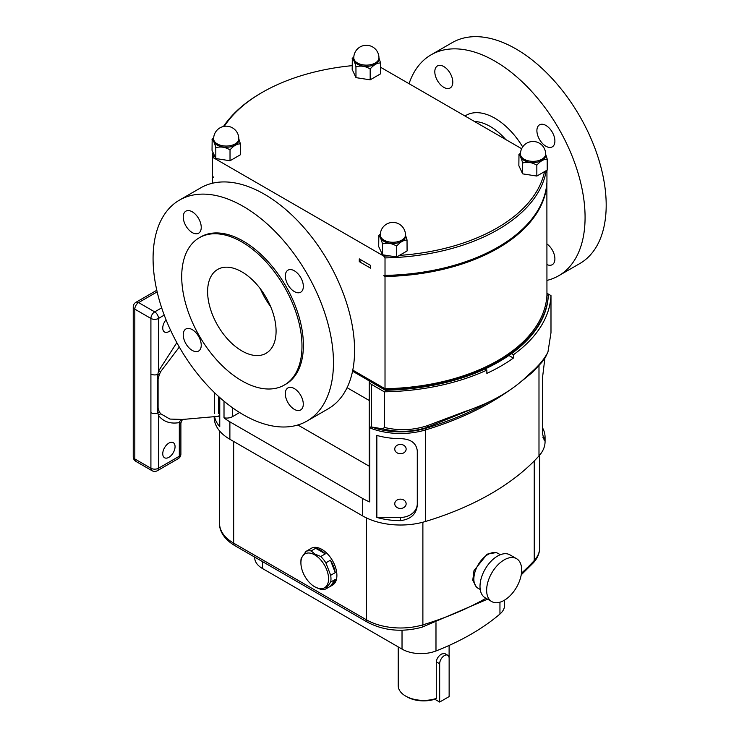 <?xml version="1.0" encoding="UTF-8"?>
<svg xmlns="http://www.w3.org/2000/svg" width="739" height="739" viewBox="0 0 739 739"><rect width="100%" height="100%" fill="white"/><g stroke="black" fill="none" stroke-linecap="round" stroke-linejoin="round"><path stroke-width="1.11" d="M394.755 503.795A5.69 4.646 180 0 0 400.446 508.441A5.69 4.646 180 0 0 406.136 503.795A5.69 4.646 180 0 0 400.446 499.148A5.69 4.646 180 0 0 394.755 503.795M394.755 449.072A5.69 4.646 180 0 0 400.446 453.718A5.69 4.646 180 0 0 406.136 449.072A5.69 4.646 180 0 0 400.446 444.416A5.69 4.646 180 0 0 394.755 449.072M170.598 330.305A8.702 5.025 -60 0 1 164.548 331.996A8.702 5.025 -60 0 1 162.746 328.005A8.702 5.025 -60 0 1 166.053 319.802M162.746 453.755A8.702 5.025 -60 0 1 166.543 444.998A8.702 5.025 -60 0 1 173.259 442.661A8.702 5.025 -60 0 1 175.06 446.652A8.702 5.025 -60 0 1 171.254 455.409A8.702 5.025 -60 0 1 164.548 457.746A8.702 5.025 -60 0 1 162.746 453.755M182.598 419.456L169.887 419.068L160.76 413.812L159.319 411.937L158.091 408.307L158.091 379.162L159.319 374.59L160.76 371.486L179.309 347.071M214.402 392.566L214.402 413.323M524.136 160.428A12.591 7.27 0 0 0 537.853 162.007A12.591 7.27 0 0 0 545.631 155.292L545.631 154.082A12.591 7.27 180 0 1 541.936 159.227A12.591 7.27 180 0 1 524.136 159.227A12.591 7.27 180 0 1 520.45 154.082L520.45 155.292A12.591 7.27 0 0 0 524.136 160.428M522.833 162.95A14.595 8.425 180 0 1 522.713 162.885A14.595 8.425 180 0 1 522.602 162.82L522.649 173.859L536.837 176.058L547.229 170.062L547.183 159.014A14.595 8.425 180 0 1 547.1 159.199C543.747 159.134 540.375 161.084 536.976 165.046A14.595 8.425 180 0 1 536.662 165.093C532.089 162.386 527.48 161.675 522.833 162.95L522.649 162.922M545.631 154.183L547.183 159.014M357.473 64.201A12.591 7.27 0 0 0 371.19 65.78A12.591 7.27 0 0 0 378.959 59.065L378.959 57.864A12.591 7.27 180 0 1 375.273 63A12.591 7.27 180 0 1 357.473 63A12.591 7.27 180 0 1 353.787 57.864L353.787 59.065A12.591 7.27 0 0 0 357.473 64.201M356.17 66.732A14.595 8.425 180 0 1 356.05 66.667A14.595 8.425 180 0 1 355.939 66.593L355.986 77.641L370.174 79.83L380.567 73.835L380.511 62.797A14.595 8.425 180 0 1 380.428 62.981C377.084 62.907 373.712 64.856 370.313 68.819A14.595 8.425 180 0 1 369.99 68.866C365.426 66.168 360.817 65.448 356.17 66.732L355.986 66.704M378.959 57.965L380.511 62.797M217.321 145.121A12.591 7.27 0 0 0 231.039 146.691A12.591 7.27 0 0 0 238.808 139.976L238.808 138.775A12.591 7.27 180 0 1 235.122 143.92A12.591 7.27 180 0 1 217.321 143.92A12.591 7.27 180 0 1 213.636 138.775L213.636 139.976A12.591 7.27 0 0 0 217.321 145.121M216.019 147.643A14.595 8.425 180 0 1 215.899 147.578A14.595 8.425 180 0 1 215.788 147.514L215.834 158.552L230.023 160.751L240.415 154.747L240.369 143.708A14.595 8.425 180 0 1 240.277 143.893C236.933 143.828 233.561 145.777 230.162 149.74A14.595 8.425 180 0 1 229.847 149.786C225.275 147.079 220.665 146.368 216.019 147.643L215.834 147.615M238.808 138.877L240.369 143.708M383.984 241.339A12.591 7.27 0 0 0 397.702 242.919A12.591 7.27 0 0 0 405.48 236.203L405.48 235.002A12.591 7.27 180 0 1 401.794 240.138A12.591 7.27 180 0 1 383.984 240.138A12.591 7.27 180 0 1 380.299 235.002L380.299 236.203A12.591 7.27 0 0 0 383.984 241.339M382.682 243.87A14.595 8.425 180 0 1 382.571 243.805A14.595 8.425 180 0 1 382.451 243.741L382.497 254.779L396.695 256.969L407.078 250.974L407.032 239.935A14.595 8.425 180 0 1 406.949 240.12C403.596 240.046 400.224 241.995 396.825 245.958A14.595 8.425 180 0 1 396.51 246.004C391.938 243.307 387.328 242.586 382.682 243.87L382.497 243.842M405.48 235.104L407.032 239.935M359.274 261.624L370.636 268.183L370.636 265.458L359.274 258.89L359.274 261.624A8.037 4.637 180 0 1 362.156 260.562M480.23 589.519L478.013 588.235A20.092 11.602 -60 0 1 474.937 572.134A20.092 11.602 -60 0 1 488.054 554.435A20.092 11.602 -60 0 1 498.104 553.437L500.321 554.721M504.155 600.364A24.775 14.3 -60 0 1 491.768 601.583A24.775 14.3 -60 0 1 487.971 581.732A24.775 14.3 -60 0 1 504.155 559.903A24.775 14.3 -60 0 1 516.543 558.675A24.775 14.3 -60 0 1 520.339 578.526A24.775 14.3 -60 0 1 504.155 600.364M491.768 601.583L485.144 597.759A24.775 14.3 -60 0 1 481.338 577.907A24.775 14.3 -60 0 1 497.532 556.079A24.775 14.3 -60 0 1 509.919 554.85L516.543 558.675M476.249 586.766L472.766 580.263L473.976 570.665L487.112 554.158L495.887 552.633M314.74 586.821A19.556 11.288 -120 0 0 328.569 578.831A19.556 11.288 -120 0 0 314.74 554.878A19.556 11.288 -120 0 0 300.912 562.869A19.556 11.288 -120 0 0 314.74 586.821L320.763 589.38A21.255 12.277 60 0 0 325.862 588.928L330.684 582.064L335.257 579.431A21.255 12.277 60 0 1 331.146 585.925A21.255 12.277 60 0 1 330.435 586.286L325.862 588.928M320.763 556.495L315.147 554.176L311.119 550.934L315.692 548.292A21.255 12.277 60 0 1 320.514 550.158A21.255 12.277 60 0 1 325.336 553.862L320.763 556.495A21.255 12.277 60 0 1 325.862 562.841L330.435 560.208A21.255 12.277 60 0 1 335.257 572.623L330.684 575.265A21.255 12.277 60 0 1 330.684 582.064M309.216 549.539A21.255 12.277 60 0 1 309.881 549.105A21.255 12.277 60 0 1 310.592 548.744L306.02 551.386A21.255 12.277 60 0 1 311.119 550.934M306.02 551.386L301.198 558.241A21.255 12.277 60 0 0 300.912 561.474L300.912 562.869M309.881 549.105L311.239 548.329A21.255 12.277 60 0 1 321.862 549.382A21.255 12.277 60 0 1 335.755 568.115A21.255 12.277 60 0 1 332.495 585.149L331.146 585.925M439.668 702.05L434.809 699.251A23.436 13.533 0 0 1 407.097 696.914L405.674 696.092A25.449 14.688 0 0 0 436.287 698.457L436.287 661.83C436.786 658.467 438.569 655.853 441.654 653.997L444.693 653.479L447.751 655.244A6.697 3.871 -60 0 1 449.136 658.31L449.136 696.581L439.668 702.05L439.668 663.779A6.697 3.871 -60 0 1 444.398 655.576A6.697 3.871 -60 0 1 447.751 655.244M398.219 646.902L398.219 685.709A25.449 14.688 0 0 0 405.674 696.092L407.097 696.914M434.809 699.251L436.287 698.457M214.504 416.316A53.568 30.927 180 0 0 219.76 426.754L219.76 397.536M214.199 416.334L214.199 417.406A53.568 30.927 0 0 0 229.884 439.28L362.71 515.961A53.568 30.927 0 0 0 425.359 521.512A267.841 154.636 0 0 0 538.99 455.908A53.568 30.927 0 0 0 545.068 441.608L545.068 437.229L544.2 440.241L542.398 433.119L542.398 378.617L544.902 358.073M352.78 370.119L368.271 379.061L367.791 380.086L369.241 380.918A8.037 4.637 0 0 0 369.232 381.176A8.037 4.637 0 0 0 371.578 384.456L371.578 427.013L369.694 427.826L369.694 501.92A53.568 30.927 180 0 1 362.71 498.52L229.884 421.84A53.568 30.927 180 0 1 224.009 417.803L224.009 401.185M504.561 600.123L504.561 605.361A26.789 15.464 180 0 1 499.952 614.035A239.722 138.396 180 0 1 435.982 650.967A26.789 15.464 180 0 1 402.025 649.101L262.548 568.568A26.789 15.464 180 0 1 254.696 557.64L254.696 557.104M369.241 380.918L385.398 390.247A168.741 97.419 0 0 0 484.95 368.992A168.741 97.419 0 0 0 511.471 353.685A168.741 97.419 0 0 0 548.273 296.21L548.273 295.461L546.943 294.695M511.471 353.685L513.374 354.785A171.42 98.971 0 0 0 550.989 295.591L546.943 293.254M376.844 435.428L376.844 517.439A53.568 30.927 0 0 0 400.446 520.644C410.672 519.351 416.288 514.252 417.286 505.356L417.286 450.845C416.306 443.021 410.69 438.957 400.446 438.633A53.568 30.927 180 0 1 376.844 435.428L376.844 517.439L400.446 517.439A16.84 13.755 180 0 0 417.286 503.684L417.286 450.845M369.694 501.92A8.037 4.637 180 0 1 369.232 500.358L369.232 381.176M369.232 466.198L297.854 424.99M239.63 412.528L232.379 416.713A8.037 4.637 180 0 1 224.009 417.803M371.578 384.456L384.317 391.809A171.42 98.971 0 0 0 486.862 370.091L486.862 373.371A171.42 98.971 0 0 0 513.374 358.064L513.374 354.785M371.578 427.013L383.033 428.906L384.317 427.419L384.317 391.809M384.317 427.419C398.764 430.902 413.073 430.329 427.234 425.71L464.859 411.549A171.42 98.971 0 0 0 528.357 374.885C537.863 366.867 544.394 359.256 547.95 352.05L550.989 332.707L550.989 295.591M484.95 368.992L486.862 370.091M542.398 427.595A53.568 30.927 180 0 1 545.068 437.146L545.068 437.229M483.759 404.298L427.428 427.262C412.796 432.056 397.998 432.601 383.033 428.906M547.95 352.05L545.631 356.919L541.909 362.249L532.671 372.216L518.076 384.04M370.932 426.809A54.741 31.611 0 0 0 425.904 428.269L427.428 427.262L427.234 425.71M347.081 387.698L369.232 400.483M508.912 355.487L513.374 358.064M368.271 379.061L385.019 388.732A167.402 96.652 0 0 0 546.943 295.24L546.878 182.958M367.791 379.338L385.398 389.499A168.741 97.419 0 0 0 548.273 295.461M385.398 389.499L385.398 390.247M367.791 379.994L354.24 372.17A13.394 7.732 180 0 1 352.605 371.024M330.684 575.265L325.862 562.841M330.435 586.286L335.257 579.431M335.257 572.623L330.435 560.208M325.336 553.862L315.692 548.292M380.567 67.258L521.651 148.715M352.18 58.51L352.235 58.612A14.595 8.425 180 0 1 352.318 58.436L352.18 69.448L355.986 77.641M352.18 65.651A166.063 95.876 0 0 0 262.206 92.412A166.063 95.876 0 0 0 224.277 126.341M215.834 158.552L213.885 154.34A166.063 95.876 0 0 0 213.617 157.85L212.315 158.192L212.315 175.688L213.617 177.536L212.315 176.787L212.315 183.263M546.25 170.626A167.402 96.652 180 0 1 385.019 257.902L383.717 256.054L213.617 157.85M383.717 256.054A166.063 95.876 0 0 0 389.795 255.906M378.701 235.649L378.747 235.75A14.595 8.425 180 0 1 378.83 235.575L378.701 246.586L382.497 254.779M399.411 255.398A166.063 95.876 0 0 0 544.514 171.624M518.852 154.737L518.898 154.839A14.595 8.425 180 0 1 518.981 154.654L518.852 165.665L522.649 173.859M546.943 170.219L546.943 181.905A167.402 96.652 0 0 1 498.003 247.14A167.402 96.652 0 0 1 385.019 275.398L383.717 275.739L385.019 276.488A167.402 96.652 0 0 0 546.943 183.004M385.019 257.902L385.019 275.398M212.379 175.78A167.402 96.652 0 0 0 212.315 176.787M498.003 247.14L497.061 247.685A166.063 95.876 180 0 1 383.717 275.739M385.019 276.488L385.019 388.732M212.315 158.192A167.402 96.652 180 0 1 212.952 152.336M223.464 126.498A167.402 96.652 180 0 1 261.255 92.966L262.206 92.412M378.83 235.575L380.345 233.949M382.451 243.741C381.232 239.103 379.994 236.443 378.747 235.75M396.695 246.041L396.695 256.969M212.038 139.422L212.084 139.532A14.595 8.425 180 0 1 212.167 139.348L212.038 150.359L213.885 154.34M212.167 139.348L213.682 137.722M215.788 147.514C214.559 142.876 213.331 140.216 212.084 139.532M230.023 149.814L230.023 160.751M352.318 58.436L353.833 56.811M355.939 66.593C354.711 61.965 353.482 59.305 352.235 58.612M370.174 68.893L370.174 79.83M518.981 154.654L520.496 153.028M522.602 162.82C521.374 158.183 520.145 155.523 518.898 154.839M536.837 165.12L536.837 176.058M218.421 396.335L218.421 413.323M150.913 412.658L150.913 468.249L134.812 458.947L134.812 309.142L150.913 318.444L150.913 412.658A5.358 3.095 -0 0 0 157.832 412.981L158.488 415.521C163.448 421.766 170.395 424.131 179.318 422.597C181.406 423.567 181.406 423.465 179.318 422.302M176.833 342.656L158.488 371.172L157.832 374.35C157.056 387.689 157.056 400.566 157.832 412.981A5.358 3.898 -31 0 1 159.319 411.937M150.913 374.026A5.358 3.095 0 0 0 157.832 374.35A5.358 1.672 21.8 0 1 159.319 374.59M182.21 419.512A5.358 4 -97.4 0 0 179.318 422.597L179.318 456.222L158.488 468.249L158.488 415.521A5.358 4.157 -30.2 0 1 160.76 413.812M160.76 371.486A5.358 1.367 19.2 0 0 158.488 371.172L158.488 318.444L164.234 315.119M294.344 270.797A12.72 7.344 -120 0 0 287.979 270.169A12.72 7.344 -120 0 0 286.03 280.367A12.72 7.344 -120 0 0 294.344 291.572A12.72 7.344 -120 0 0 300.708 292.21A12.72 7.344 -120 0 0 302.657 282.012A12.72 7.344 -120 0 0 294.344 270.797M294.288 388.548A12.72 7.344 -120 0 0 287.933 387.92A12.72 7.344 -120 0 0 285.984 398.109A12.72 7.344 -120 0 0 294.288 409.323A12.72 7.344 -120 0 0 300.653 409.951A12.72 7.344 -120 0 0 302.602 399.762A12.72 7.344 -120 0 0 294.288 388.548M192.242 329.631A12.72 7.344 -120 0 0 185.886 329.003A12.72 7.344 -120 0 0 183.937 339.192A12.72 7.344 -120 0 0 192.242 350.406A12.72 7.344 -120 0 0 198.606 351.034A12.72 7.344 -120 0 0 200.555 340.845A12.72 7.344 -120 0 0 192.242 329.631M192.242 211.797A12.72 7.344 -120 0 0 185.886 211.169A12.72 7.344 -120 0 0 183.937 221.358A12.72 7.344 -120 0 0 192.242 232.573A12.72 7.344 -120 0 0 198.606 233.201A12.72 7.344 -120 0 0 200.555 223.002A12.72 7.344 -120 0 0 192.242 211.797M241.847 271.85A48.414 27.953 -120 0 0 217.645 269.449A48.414 27.953 -120 0 0 210.218 308.246A48.414 27.953 -120 0 0 241.847 350.905A48.414 27.953 -120 0 0 266.058 353.307A48.414 27.953 -120 0 0 273.476 314.509A48.414 27.953 -120 0 0 241.847 271.85M260.47 288.967A48.414 27.953 -120 0 0 270.566 306.454M284.367 385.028L285.79 384.206A85.04 49.097 -120 0 0 298.824 316.061A85.04 49.097 -120 0 0 243.27 241.126A85.04 49.097 -120 0 0 200.749 236.914L199.327 237.736A85.04 49.097 -120 0 0 186.293 305.872A85.04 49.097 -120 0 0 241.847 380.816A85.04 49.097 -120 0 0 284.367 385.028A85.04 49.097 -120 0 0 297.401 316.883A85.04 49.097 -120 0 0 241.847 241.949A85.04 49.097 -120 0 0 199.327 237.736M307.045 421.027L328.162 408.833A127.561 73.651 -120 0 0 347.718 306.62A127.561 73.651 -120 0 0 264.386 194.218A127.561 73.651 -120 0 0 200.611 187.9L179.494 200.093A127.561 73.651 -120 0 0 159.938 302.306A127.561 73.651 -120 0 0 243.27 414.708A127.561 73.651 -120 0 0 307.045 421.027A127.561 73.651 -120 0 0 326.601 318.814A127.561 73.651 -120 0 0 243.27 206.403A127.561 73.651 -120 0 0 179.494 200.093M443.806 87.341A12.72 7.344 -120 0 0 450.162 87.969A12.72 7.344 -120 0 0 452.111 77.771A12.72 7.344 -120 0 0 443.806 66.556A12.72 7.344 -120 0 0 437.442 65.928A12.72 7.344 -120 0 0 435.493 76.126A12.72 7.344 -120 0 0 443.806 87.341M546.943 264.59A12.72 7.344 -120 0 0 552.264 264.691A12.72 7.344 -120 0 0 554.398 255.167A12.72 7.344 -120 0 0 546.943 243.953M545.899 146.22A12.72 7.344 -120 0 0 552.264 146.858A12.72 7.344 -120 0 0 554.213 136.66A12.72 7.344 -120 0 0 545.899 125.445A12.72 7.344 -120 0 0 539.544 124.817A12.72 7.344 -120 0 0 537.586 135.015A12.72 7.344 -120 0 0 545.899 146.22M474.549 121.519A50.954 29.421 60 0 1 490.142 126.424A50.954 29.421 60 0 1 505.735 139.523M409.055 83.701A127.561 73.651 60 0 1 431.096 54.825A127.561 73.651 60 0 1 494.881 61.143A127.561 73.651 60 0 1 578.212 173.545A127.561 73.651 60 0 1 558.656 275.767A127.561 73.651 60 0 1 546.943 280.404M431.096 54.825L452.213 42.631A127.561 73.651 60 0 1 515.998 48.95A127.561 73.651 60 0 1 599.329 161.361A127.561 73.651 60 0 1 579.773 263.574L558.656 275.767M465.007 116.014A57.651 33.283 60 0 1 494.881 118.222A57.651 33.283 60 0 1 522.685 146.922M436.287 661.83L439.668 663.779M229.884 421.84L229.884 439.28M233.672 441.46L233.672 543.156A5.358 3.095 120 0 0 234.79 545.613C222.698 538.38 219.224 529.327 219.557 523.471A48.211 27.833 0 0 0 233.672 543.156L366.498 619.836A48.211 27.833 0 0 0 422.884 624.834L422.884 522.214M366.498 517.947L366.498 619.836A5.358 3.095 120 0 0 367.606 622.293C384.077 630.829 402.192 632.473 421.951 627.226A5.358 2.023 73.2 0 0 422.884 624.834A262.484 151.541 0 0 0 486.003 598.257M521.475 573.15A262.484 151.541 0 0 0 534.242 560.541L534.242 460.933M521.217 574.868L533.466 562.702A5.358 3.88 42.1 0 0 534.242 560.541A48.211 27.833 0 0 0 539.71 547.673L539.71 455.085M262.548 568.568L262.548 561.64M499.952 614.035L499.952 602.193M435.982 650.967L435.982 622.672M402.025 649.101L402.025 630.247M362.71 498.52L362.71 515.961M510.021 389.924A267.841 154.636 180 0 1 425.359 429.987L425.359 521.512M489.514 401.647A269.014 155.319 0 0 1 425.904 428.269A4.018 1.515 -106.8 0 0 425.359 429.987A53.568 30.927 180 0 1 369.694 427.826M538.99 365.74L538.99 455.908M232.379 407.66L232.379 416.713M400.446 520.644L400.446 517.439M545.068 437.146L542.703 437.146M354.24 372.17L354.24 370.969M326.342 258.438A59.055 34.096 60 0 1 329.945 264.682M218.421 409.24L219.76 408.464M161.675 307.849L154.7 311.876L138.599 302.584L157.167 291.868M156.751 290.288A5.358 3.095 60 0 1 156.797 290.27A5.358 5.358 0 0 0 156.751 290.288L135.921 302.316A5.358 3.095 60 0 1 138.599 302.584A5.358 3.095 120 0 0 134.812 309.142A5.358 3.095 0 0 1 133.242 306.962L133.242 456.767A5.358 3.095 0 0 0 134.812 458.947A5.358 3.095 -60 0 0 135.921 461.404A5.358 5.358 0 0 1 133.242 456.767M154.7 311.876A5.358 3.095 60 0 1 158.488 318.444A5.358 3.095 0 0 1 150.913 318.444A5.358 3.095 -60 0 1 154.7 311.876M150.913 468.249A5.358 3.095 0 0 0 158.488 468.249A5.358 3.095 -120 0 1 157.379 470.697A5.358 5.358 0 0 1 152.022 470.697A5.358 3.095 -60 0 1 150.913 468.249M178.21 458.67A5.358 3.095 -120 0 0 179.318 456.222A5.358 3.095 180 0 0 180.889 454.032A5.358 5.358 0 0 1 178.21 458.67L157.379 470.697M545.631 154.082A12.591 12.591 0 0 0 526.741 143.181A12.591 12.591 0 0 0 520.45 154.082M378.959 57.864A12.591 12.591 0 0 0 360.078 46.963A12.591 12.591 0 0 0 353.787 57.864M238.808 138.775A12.591 12.591 0 0 0 219.926 127.875A12.591 12.591 0 0 0 213.636 138.775M405.48 235.002A12.591 12.591 0 0 0 386.599 224.102A12.591 12.591 0 0 0 380.299 235.002M449.109 657.784L449.109 645.443M219.557 523.471L219.557 430.892M234.79 545.613L367.606 622.293M421.951 627.226L487.574 599.163M539.71 547.673C539.609 553.234 537.53 558.241 533.466 562.702M219.76 414.976L218.421 416.316L182.413 419.475M135.921 302.316A5.358 5.358 0 0 0 133.242 306.962M152.022 470.697L135.921 461.404M183.401 419.309C182.348 419.429 181.508 420.75 180.889 423.271L180.889 454.032"/></g></svg>
